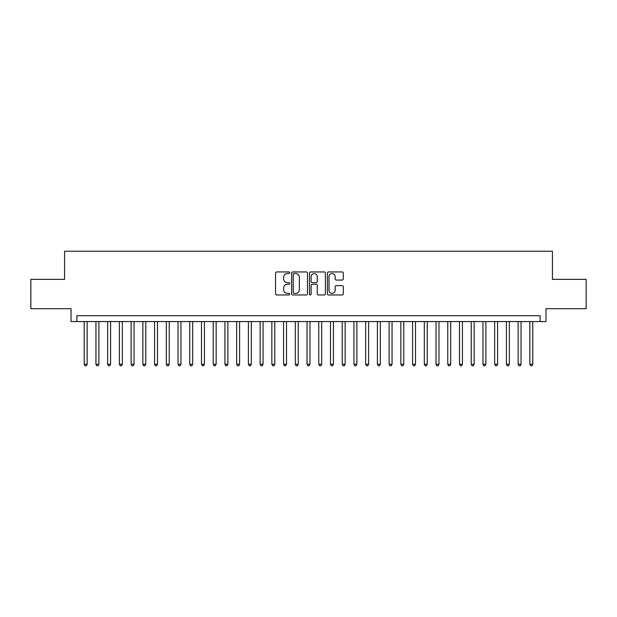 <?xml version="1.0" encoding="UTF-8"?>
<svg xmlns="http://www.w3.org/2000/svg" width="617" height="617" viewBox="0 0 617 617"><rect width="100%" height="100%" fill="white"/><g stroke="black" fill="none" stroke-linecap="round" stroke-linejoin="round"><path stroke-width="0.93" d="M289.735 272.753A0.802 0.802 0 0 0 288.933 271.95L276.701 271.95A1.149 1.149 0 0 0 275.552 273.1L275.552 293.823A1.149 1.149 0 0 0 276.701 294.972L288.933 294.972A0.802 0.802 0 0 0 289.735 294.17A0.802 0.802 0 0 0 288.933 293.36L287.345 293.36A3.687 3.687 0 0 1 283.666 289.682L283.666 287.954A3.687 3.687 0 0 1 287.345 284.267L288.933 284.267A0.802 0.802 0 0 0 289.735 283.465A0.802 0.802 0 0 0 288.933 282.655L287.345 282.655A3.687 3.687 0 0 1 283.666 278.969L283.666 277.249A3.687 3.687 0 0 1 287.345 273.562L288.933 273.562A0.802 0.802 0 0 0 289.735 272.753M342.142 280.064A1.149 1.149 0 0 0 343.291 278.915L343.291 273.1A1.149 1.149 0 0 0 342.142 271.95L328.56 271.95A1.149 1.149 0 0 0 327.411 273.1L327.411 293.823A1.149 1.149 0 0 0 328.56 294.972L342.142 294.972A1.149 1.149 0 0 0 343.291 293.823L343.291 286.797A1.149 1.149 0 0 0 342.142 285.648L336.327 285.648A1.149 1.149 0 0 0 335.178 286.797L335.178 290.283A3.077 3.077 0 0 1 332.1 293.36A3.077 3.077 0 0 1 329.015 290.283L329.015 276.64A3.077 3.077 0 0 1 332.1 273.562A3.077 3.077 0 0 1 335.178 276.64L335.178 278.915A1.149 1.149 0 0 0 336.327 280.064L342.142 280.064M540.122 321.573L545.983 321.573L545.983 308.677L586.15 308.677L586.15 279.354L552.431 279.354L552.431 251.212L64.569 251.212L64.569 279.354L30.85 279.354L30.85 308.677L71.017 308.677L71.017 321.573L540.122 321.573L540.122 315.711L76.878 315.711L76.878 321.573M307.49 273.1A1.149 1.149 0 0 0 306.34 271.95L292.759 271.95A1.149 1.149 0 0 0 291.61 273.1L291.61 293.823A1.149 1.149 0 0 0 292.759 294.972L306.34 294.972A1.149 1.149 0 0 0 307.49 293.823L307.49 273.1M310.659 271.95L324.241 271.95A1.149 1.149 0 0 1 325.39 273.1L325.39 293.823A1.149 1.149 0 0 1 324.241 294.972L318.426 294.972A1.149 1.149 0 0 1 317.277 293.823L317.277 285.416A1.149 1.149 0 0 0 316.128 284.267L312.271 284.267A1.149 1.149 0 0 0 311.122 285.416L311.122 294.17A0.802 0.802 0 0 1 310.312 294.972A0.802 0.802 0 0 1 309.51 294.17L309.51 273.1A1.149 1.149 0 0 1 310.659 271.95M294.024 273.562A0.802 0.802 0 0 0 293.222 274.364L293.222 292.558A0.802 0.802 0 0 0 294.024 293.36L295.697 293.36A3.687 3.687 0 0 0 299.376 289.682L299.376 277.249A3.687 3.687 0 0 0 295.697 273.562L294.024 273.562M317.277 276.701A3.077 3.077 0 0 0 314.2 273.616A3.077 3.077 0 0 0 311.122 276.701L311.122 281.506A1.149 1.149 0 0 0 312.271 282.655L316.128 282.655A1.149 1.149 0 0 0 317.277 281.506L317.277 276.701M84.213 321.573L84.213 364.261L87.144 364.261L87.144 321.573M87.144 364.261L86.264 365.788L85.092 365.788L84.213 364.261M95.936 321.573L95.936 364.261L98.867 364.261L98.867 321.573M98.867 364.261L97.987 365.788L96.815 365.788L95.936 364.261M107.666 321.573L107.666 364.261L110.597 364.261L110.597 321.573M110.597 364.261L109.718 365.788L108.546 365.788L107.666 364.261M119.39 321.573L119.39 364.261L122.328 364.261L122.328 321.573M122.328 364.261L121.449 365.788L120.276 365.788L119.39 364.261M131.12 321.573L131.12 364.261L134.051 364.261L134.051 321.573M134.051 364.261L133.172 365.788L131.999 365.788L131.12 364.261M142.851 321.573L142.851 364.261L145.782 364.261L145.782 321.573M145.782 364.261L144.902 365.788L143.73 365.788L142.851 364.261M154.574 321.573L154.574 364.261L157.505 364.261L157.505 321.573M157.505 364.261L156.625 365.788L155.453 365.788L154.574 364.261M166.305 321.573L166.305 364.261L169.235 364.261L169.235 321.573M169.235 364.261L168.356 365.788L167.184 365.788L166.305 364.261M178.028 321.573L178.028 364.261L180.966 364.261L180.966 321.573M180.966 364.261L180.087 365.788L178.907 365.788L178.028 364.261M189.758 321.573L189.758 364.261L192.689 364.261L192.689 321.573M192.689 364.261L191.81 365.788L190.638 365.788L189.758 364.261M201.489 321.573L201.489 364.261L204.42 364.261L204.42 321.573M204.42 364.261L203.541 365.788L202.368 365.788L201.489 364.261M213.212 321.573L213.212 364.261L216.143 364.261L216.143 321.573M216.143 364.261L215.264 365.788L214.091 365.788L213.212 364.261M224.943 321.573L224.943 364.261L227.874 364.261L227.874 321.573M227.874 364.261L226.994 365.788L225.822 365.788L224.943 364.261M236.666 321.573L236.666 364.261L239.604 364.261L239.604 321.573M239.604 364.261L238.717 365.788L237.545 365.788L236.666 364.261M248.396 321.573L248.396 364.261L251.327 364.261L251.327 321.573M251.327 364.261L250.448 365.788L249.276 365.788L248.396 364.261M260.127 321.573L260.127 364.261L263.058 364.261L263.058 321.573M263.058 364.261L262.179 365.788L261.006 365.788L260.127 364.261M271.85 321.573L271.85 364.261L274.781 364.261L274.781 321.573M274.781 364.261L273.902 365.788L272.729 365.788L271.85 364.261M283.581 321.573L283.581 364.261L286.512 364.261L286.512 321.573M286.512 364.261L285.632 365.788L284.46 365.788L283.581 364.261M295.304 321.573L295.304 364.261L298.235 364.261L298.235 321.573M298.235 364.261L297.355 365.788L296.183 365.788L295.304 364.261M307.035 321.573L307.035 364.261L309.965 364.261L309.965 321.573M309.965 364.261L309.086 365.788L307.914 365.788L307.035 364.261M318.765 321.573L318.765 364.261L321.696 364.261L321.696 321.573M321.696 364.261L320.817 365.788L319.645 365.788L318.765 364.261M330.488 321.573L330.488 364.261L333.419 364.261L333.419 321.573M333.419 364.261L332.54 365.788L331.368 365.788L330.488 364.261M342.219 321.573L342.219 364.261L345.15 364.261L345.15 321.573M345.15 364.261L344.271 365.788L343.098 365.788L342.219 364.261M353.942 321.573L353.942 364.261L356.873 364.261L356.873 321.573M356.873 364.261L355.994 365.788L354.821 365.788L353.942 364.261M365.673 321.573L365.673 364.261L368.604 364.261L368.604 321.573M368.604 364.261L367.724 365.788L366.552 365.788L365.673 364.261M377.396 321.573L377.396 364.261L380.334 364.261L380.334 321.573M380.334 364.261L379.455 365.788L378.283 365.788L377.396 364.261M389.126 321.573L389.126 364.261L392.057 364.261L392.057 321.573M392.057 364.261L391.178 365.788L390.006 365.788L389.126 364.261M400.857 321.573L400.857 364.261L403.788 364.261L403.788 321.573M403.788 364.261L402.909 365.788L401.736 365.788L400.857 364.261M412.58 321.573L412.58 364.261L415.511 364.261L415.511 321.573M415.511 364.261L414.632 365.788L413.459 365.788L412.58 364.261M424.311 321.573L424.311 364.261L427.242 364.261L427.242 321.573M427.242 364.261L426.362 365.788L425.19 365.788L424.311 364.261M436.034 321.573L436.034 364.261L438.972 364.261L438.972 321.573M438.972 364.261L438.093 365.788L436.913 365.788L436.034 364.261M447.765 321.573L447.765 364.261L450.695 364.261L450.695 321.573M450.695 364.261L449.816 365.788L448.644 365.788L447.765 364.261M459.495 321.573L459.495 364.261L462.426 364.261L462.426 321.573M462.426 364.261L461.547 365.788L460.375 365.788L459.495 364.261M471.218 321.573L471.218 364.261L474.149 364.261L474.149 321.573M474.149 364.261L473.27 365.788L472.098 365.788L471.218 364.261M482.949 321.573L482.949 364.261L485.88 364.261L485.88 321.573M485.88 364.261L485.001 365.788L483.828 365.788L482.949 364.261M494.672 321.573L494.672 364.261L497.611 364.261L497.611 321.573M497.611 364.261L496.724 365.788L495.551 365.788L494.672 364.261M506.403 321.573L506.403 364.261L509.333 364.261L509.333 321.573M509.333 364.261L508.454 365.788L507.282 365.788L506.403 364.261M518.133 321.573L518.133 364.261L521.064 364.261L521.064 321.573M521.064 364.261L520.185 365.788L519.013 365.788L518.133 364.261M529.856 321.573L529.856 364.261L532.787 364.261L532.787 321.573M532.787 364.261L531.908 365.788L530.736 365.788L529.856 364.261"/></g></svg>

